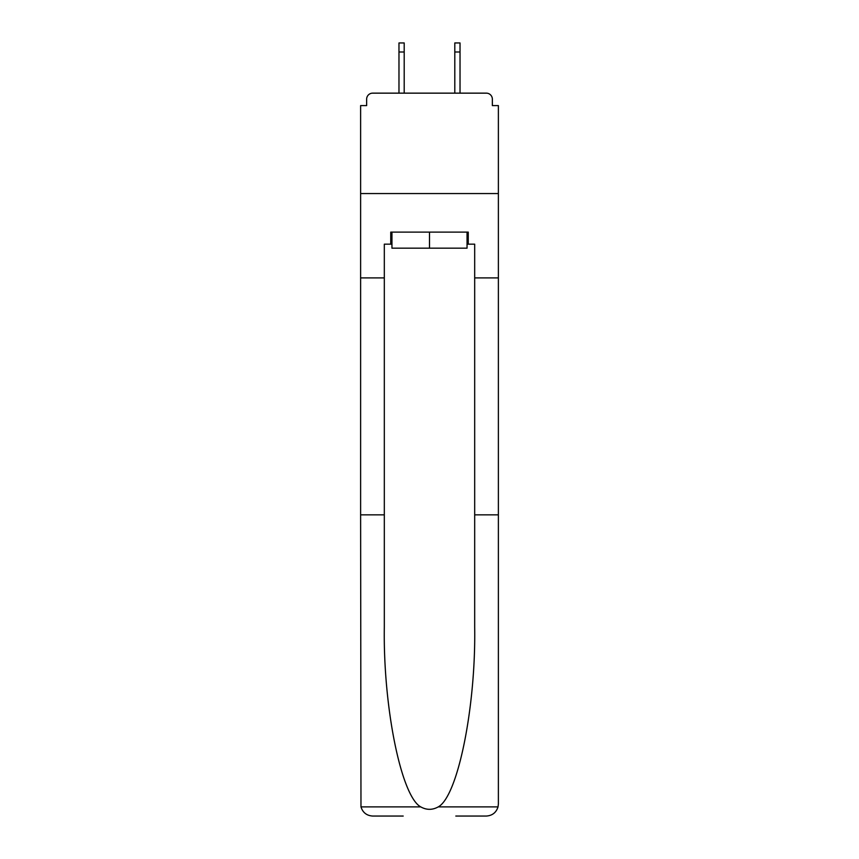 <?xml version="1.0" encoding="UTF-8"?>
<svg xmlns="http://www.w3.org/2000/svg" width="859" height="859" viewBox="0 0 859 859"><rect width="100%" height="100%" fill="white"/><g stroke="black" fill="none" stroke-linecap="round" stroke-linejoin="round"><path stroke-width="1.29" d="M474.683 514.842L498.381 514.842L498.381 804.003L498.381 105.603L492.357 105.603L492.357 99.172A6.024 6.024 0 0 0 486.323 93.148L372.677 93.148A6.024 6.024 0 0 0 366.643 99.172L366.643 105.603L360.619 105.603L360.619 193.554L498.381 193.554L360.619 193.554L360.619 277.897L384.317 277.897L384.317 627.188C383.071 706.989 401.196 796.4 420.749 806.891C426.579 810.134 432.41 810.134 438.251 806.891C457.804 796.4 475.929 706.989 474.683 627.188L474.683 244.16L468.252 244.16L468.252 232.113L390.748 232.113L390.748 244.16L391.951 244.16M486.323 93.148L460.821 93.148L486.323 93.148M398.179 93.148L372.677 93.148L398.179 93.148M492.357 105.603L492.357 99.172M366.643 99.172L366.643 105.603M467.049 232.113L467.049 248.176L391.951 248.176L391.951 232.113M429.5 232.113L429.5 248.176M384.317 514.842L360.619 514.842L360.973 806.891C362.799 812.593 366.696 815.642 372.677 816.05L403.193 816.05M455.807 816.05L486.323 816.05C492.304 815.642 496.201 812.593 498.027 806.891L498.381 804.003M360.619 514.842L360.619 277.897M498.381 277.897L474.683 277.897M390.748 244.16L384.317 244.16L384.317 277.897M467.049 244.16L468.252 244.16M404.202 51.991L398.973 51.991L398.973 42.95L404.202 42.95L404.202 93.148M398.973 51.991L398.973 93.148M460.027 42.95L460.027 51.991L454.798 51.991L454.798 42.95L460.027 42.95M454.798 93.148L454.798 51.991M460.027 93.148L460.027 51.991M360.973 806.891L420.749 806.891M438.251 806.891L498.027 806.891"/></g></svg>
